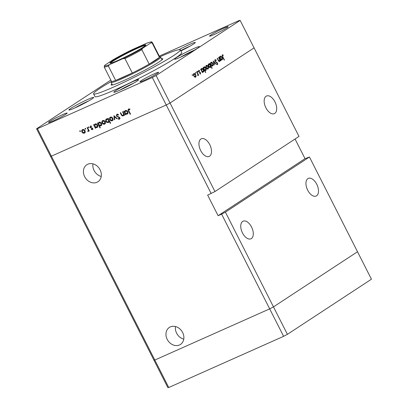 <?xml version="1.0" encoding="UTF-8"?>
<svg xmlns="http://www.w3.org/2000/svg" width="408" height="408" viewBox="0 0 408 408"><rect width="100%" height="100%" fill="white"/><g stroke="black" fill="none" stroke-linecap="round" stroke-linejoin="round"><path stroke-width="0.61" d="M110.833 80.07L36.562 128.795L50.49 156.254L51.388 156.162L50.49 156.254L153.928 360.142L154.821 360.045L153.928 360.142L167.856 387.6L168.754 387.508L283.611 336.33L287.405 334.336L371.438 279.205L357.51 251.746L273.472 306.877L269.678 308.871L154.821 360.045L168.754 387.508M36.562 128.795L37.454 128.704L51.388 156.162L166.245 104.989L51.388 156.162L154.821 360.045L269.678 308.871L273.472 306.877L225.41 212.145L221.615 214.139L283.611 336.33M225.41 212.145L309.448 157.009L357.51 251.746L273.472 306.877L287.405 334.336M251.374 238.573A9.649 5.365 -114 0 1 250.946 238.802A9.649 5.365 -114 0 1 242.296 232.57A9.649 5.365 -114 0 1 242.663 221.411A9.649 5.365 -114 0 1 243.091 221.177A9.649 5.365 -114 0 1 251.736 227.409A9.649 5.365 -114 0 1 251.374 238.573M316.572 195.794A9.649 5.365 -114 0 1 316.144 196.029A9.649 5.365 -114 0 1 307.499 189.796A9.649 5.365 -114 0 1 307.867 178.633A9.649 5.365 -114 0 1 308.29 178.403A9.649 5.365 -114 0 1 316.94 184.635A9.649 5.365 -114 0 1 316.572 195.794M274.778 113.419A9.649 5.365 -114 0 1 274.355 113.653A9.649 5.365 -114 0 1 265.705 107.416A9.649 5.365 -114 0 1 266.072 96.257A9.649 5.365 -114 0 1 266.5 96.023A9.649 5.365 -114 0 1 275.145 102.26A9.649 5.365 -114 0 1 274.778 113.419M209.579 156.193A9.649 5.365 -114 0 1 209.151 156.427A9.649 5.365 -114 0 1 200.506 150.195A9.649 5.365 -114 0 1 200.874 139.031A9.649 5.365 -114 0 1 201.297 138.796A9.649 5.365 -114 0 1 209.947 145.034A9.649 5.365 -114 0 1 209.579 156.193M167.214 339.374A10.159 8.41 -123.3 0 0 180.494 344.434A10.159 8.41 -123.3 0 0 182.636 332.505A10.159 8.41 -123.3 0 0 169.351 327.445A10.159 8.41 -123.3 0 0 167.214 339.374M175.496 326.543A10.159 8.41 -123.3 0 0 176.628 333.198A10.159 8.41 -123.3 0 0 183.768 339.16M84.67 176.679A10.159 8.41 -123.3 0 0 97.956 181.739A10.159 8.41 -123.3 0 0 100.098 169.81A10.159 8.41 -123.3 0 0 86.812 164.75A10.159 8.41 -123.3 0 0 84.67 176.679M92.953 163.848A10.159 8.41 -123.3 0 0 94.09 170.503A10.159 8.41 -123.3 0 0 101.23 176.46M309.448 157.009L305.036 158.671L295.055 139.001M211.171 193.545L166.245 104.989L170.034 102.989L254.072 47.858L298.998 136.415L214.965 191.546L207.652 195.111L218.101 215.704L221.615 214.139M37.454 128.704L152.311 77.525L166.245 104.989L170.034 102.989L214.965 191.546M218.101 215.704L305.036 158.671M111.899 83.885A28.948 2.173 -26.9 0 0 111.139 84.951A28.948 2.173 -26.9 0 0 123.374 80.764A28.948 2.173 -26.9 0 0 149.966 67.402A28.948 2.173 -26.9 0 0 162.772 58.757A28.948 2.173 -26.9 0 0 161.466 58.737M111.379 81.437A48.634 3.647 -26.9 0 0 93.585 93.855A48.634 3.647 -26.9 0 0 114.138 86.822A48.634 3.647 -26.9 0 0 158.809 64.377A48.634 3.647 -26.9 0 0 180.326 49.847A48.634 3.647 -26.9 0 0 159.798 56.87M93.585 93.855L94.982 96.599A48.634 3.647 -26.9 0 0 115.53 89.571A48.634 3.647 -26.9 0 0 160.201 67.121A48.634 3.647 -26.9 0 0 181.723 52.596L180.326 49.847M74.786 107.982A13.898 1.04 -26.9 0 0 87.547 101.567A13.898 1.04 -26.9 0 0 93.697 97.415A13.898 1.04 -26.9 0 0 87.827 99.424A13.898 1.04 -26.9 0 0 75.062 105.84A13.898 1.04 -26.9 0 0 68.916 109.992A13.898 1.04 -26.9 0 0 74.786 107.982M180.887 50.949A13.898 1.04 -26.9 0 0 195.299 42.493A13.898 1.04 -26.9 0 0 189.429 44.503A13.898 1.04 -26.9 0 0 178.954 49.664M180.469 57.207A13.898 1.04 -26.9 0 0 193.234 50.791A13.898 1.04 -26.9 0 0 199.379 46.64A13.898 1.04 -26.9 0 0 193.509 48.649A13.898 1.04 -26.9 0 0 180.744 55.065A13.898 1.04 -26.9 0 0 174.599 59.211A13.898 1.04 -26.9 0 0 180.469 57.207A11.888 0.893 -26.9 0 1 193.264 50.638A11.888 0.893 -26.9 0 1 194.3 50.189M119.697 90.25A13.898 1.04 -26.9 0 0 132.462 83.834A13.898 1.04 -26.9 0 0 138.608 79.682A13.898 1.04 -26.9 0 0 132.738 81.692A13.898 1.04 -26.9 0 0 119.972 88.108A13.898 1.04 -26.9 0 0 113.827 92.259A13.898 1.04 -26.9 0 0 119.697 90.25A11.888 0.893 -26.9 0 1 132.493 83.686A11.888 0.893 -26.9 0 1 133.528 83.232M223.722 28.213A10.419 0.78 153.1 0 1 228.128 26.704A10.419 0.78 153.1 0 1 223.513 29.815A10.419 0.78 153.1 0 1 213.945 34.629A10.419 0.78 153.1 0 1 209.539 36.133A10.419 0.78 153.1 0 1 214.149 33.023A10.419 0.78 153.1 0 1 223.722 28.213M62.761 114.566A10.419 0.78 153.1 0 1 67.162 113.062A10.419 0.78 153.1 0 1 62.552 116.173A10.419 0.78 153.1 0 1 52.979 120.987A10.419 0.78 153.1 0 1 48.572 122.492A10.419 0.78 153.1 0 1 53.188 119.381A10.419 0.78 153.1 0 1 62.761 114.566M144.396 80.254A10.419 0.78 -26.9 0 0 153.969 75.444A10.419 0.78 -26.9 0 0 158.579 72.328A10.419 0.78 -26.9 0 0 154.173 73.838A10.419 0.78 -26.9 0 0 144.6 78.647A10.419 0.78 -26.9 0 0 139.99 81.758A10.419 0.78 -26.9 0 0 144.396 80.254M123.726 115.51L123.058 115.454L123.609 114.067L122.543 111.833L122.915 111.67L124.695 115.178L124.328 115.342L124.007 114.709L123.216 115.913C122.313 116.127 121.64 115.699 121.191 114.633L120.284 112.838L120.651 112.674L121.941 115.107L123.063 115.454L123.981 114.862M117.876 114.215L117.122 114.699L116.729 115.872L119.85 117.698L119.406 119.274L117.902 118.947L118.085 118.504L119.197 118.759L119.493 117.886L116.357 116.03L116.872 114.209L118.651 114.704L118.427 115.102L116.994 114.77L117.611 114.378M119.197 118.759L120.039 118.223M113.919 115.673L117.122 118.555L116.724 118.728L114.429 116.617L114.735 119.615L114.337 119.794L113.919 115.673M112.858 118.289L113.082 119.717L112.236 120.804L110.803 120.737L109.757 119.672C109.283 118.519 109.492 117.688 110.389 117.172C111.384 116.841 112.21 117.213 112.858 118.289M105.233 121.686L105.458 123.114L104.606 124.205L103.178 124.134L102.133 123.068C101.653 121.916 101.867 121.084 102.765 120.569C103.76 120.238 104.581 120.61 105.233 121.686M95.39 127.439L95.717 128.092L95.35 128.255L93.57 124.741L93.937 124.578L94.243 125.185L95.13 123.971C96.135 123.65 96.966 124.027 97.619 125.103C98.083 126.256 97.864 127.092 96.961 127.612L95.39 127.439L95.758 127.199M79.892 130.759L80.432 131.009L80.294 131.56L79.749 131.315L79.841 130.79M85.043 130.682L85.262 132.11L84.415 133.202L82.982 133.13L81.937 132.065C81.462 130.912 81.671 130.081 82.569 129.566C83.564 129.234 84.39 129.606 85.043 130.682M85.201 128.393L85.746 128.642L85.609 129.193L85.063 128.948L85.15 128.423M88.031 131.06L88.245 130.04L87.098 127.622L87.465 127.459L89.25 130.973L88.883 131.136L88.618 130.621L88.179 131.524L87.802 131.544L87.812 131.08L88.817 130.55M88.516 126.919L89.061 127.168L88.918 127.719L88.378 127.469L88.465 126.949M92.091 129.254L91.978 128.331L90.158 127.429L90.525 126.021L91.621 126.118L91.545 126.551L90.76 126.444L90.52 127.245L92.601 128.423L92.31 129.683L91.29 129.525L91.387 129.112L92.091 129.254L92.871 128.744M99.266 125.674L100.327 127.77L99.96 127.939L97.461 123.007L97.828 122.844L98.134 123.451L99.022 122.237C100.026 121.916 100.858 122.293 101.51 123.369C101.974 124.522 101.755 125.358 100.853 125.878L99.266 125.674L99.608 125.45M108.094 119.065L107.768 118.417L108.135 118.254L110.634 123.18L110.267 123.344L109.227 121.288L108.36 122.533C107.355 122.854 106.524 122.482 105.866 121.406C105.402 120.253 105.621 119.416 106.524 118.891L108.436 118.845M125.572 113.99L125.904 114.638L125.537 114.806L123.757 111.292L124.124 111.129L124.43 111.736L125.317 110.522C126.322 110.201 127.153 110.578 127.806 111.654C128.27 112.802 128.051 113.638 127.148 114.163L125.572 113.99L125.944 113.75M129.902 108.936L128.877 109.466L128.933 110.956L130.56 114.153L130.188 114.317L128.546 111.073C127.944 110.16 127.974 109.456 128.648 108.962L129.917 109.074L129.887 109.543L128.8 109.507L129.469 109.074M240.144 20.4L254.072 47.858L170.034 102.989L156.106 75.531L240.144 20.4L239.246 20.492L159.273 56.126M219.499 61.547L219.652 61.475C219.065 61.654 218.535 61.215 218.061 60.149L217.148 58.359L217.377 58.211L218.647 60.644L219.473 61.022L219.631 59.675L218.545 57.441L218.775 57.293L220.555 60.802L220.33 60.955L220.009 60.318L219.57 61.521M218.836 61.317L219.473 61.022M215.016 59.593L216.316 60.139L216.23 60.522L215.266 60.088L215.179 61.225L217.617 63.128L217.561 64.658L216.475 64.285L216.531 63.857L217.337 64.148L217.398 63.296L214.95 61.368L215.093 59.553M215.317 60.063L214.7 60.338L215.317 60.063M213.216 60.94L215.873 63.872L215.628 64.036L213.716 61.883L214.399 64.841L214.149 65.005L213.216 60.94M212.655 66.025L211.869 65.816L210.982 64.734C210.472 63.587 210.482 62.771 211.023 62.297C211.655 62.006 212.277 62.398 212.899 63.475L213.277 64.887L212.757 65.989M207.942 69.12L207.152 68.906L206.264 67.825C205.754 66.677 205.77 65.867 206.305 65.387C206.938 65.096 207.565 65.489 208.187 66.565L208.565 67.978L208.044 69.085M201.588 68.483C202.23 68.202 202.858 68.6 203.48 69.676C203.985 70.829 203.964 71.64 203.424 72.124L202.312 71.905L202.414 72.706L200.634 69.192L200.864 69.044L201.169 69.651L201.695 68.427M192.199 74.644L192.607 75.444L192.199 74.644L192.617 74.904L192.158 75.108M192.566 75.465L192.194 75.184M195.488 77.285L194.703 77.076L193.815 75.995C193.305 74.848 193.321 74.032 193.856 73.557C194.489 73.261 195.116 73.654 195.733 74.735L196.11 76.148L195.59 77.25M195.483 72.491L195.891 73.292L195.478 73.027L195.483 72.491L195.896 72.752L195.442 72.956M195.845 73.307L195.478 73.027M196.636 71.813L196.865 71.665L198.645 75.179L198.416 75.327L198.155 74.812L197.997 75.684L197.671 75.24L197.804 74.225L196.636 71.813M197.498 71.165L197.906 71.966L197.498 71.165L197.916 71.431L197.457 71.635M197.865 71.987L197.492 71.706M200.466 74.047L199.823 73.823L199.823 73.42L200.328 73.578L200.333 72.95L198.711 71.721L198.742 70.355L199.512 70.482L199.527 70.905L198.971 70.778L198.931 71.558L200.547 72.782L200.501 74.037M199.823 73.42L200.328 73.578M199.012 70.752L198.502 70.982L199.012 70.752M203.995 66.907C204.632 66.621 205.265 67.019 205.887 68.1C206.387 69.248 206.371 70.064 205.831 70.548L204.704 70.298L205.77 72.394L205.54 72.542L203.041 67.616L203.266 67.463L203.577 68.075L204.102 66.851M210.263 67.595L210.467 67.504C209.829 67.789 209.197 67.391 208.575 66.315C208.075 65.163 208.09 64.347 208.631 63.862L209.743 64.082L209.641 63.286L212.14 68.213L211.91 68.36L210.87 66.31L210.36 67.56M220.249 56.243C220.886 55.962 221.519 56.36 222.141 57.436C222.641 58.584 222.625 59.4 222.085 59.884L220.973 59.665L221.075 60.46L219.295 56.952L219.519 56.804L219.83 57.411L220.356 56.187M222.294 54.82L223.186 54.973L223.237 55.432L222.528 55.32L222.809 56.788L224.431 59.986L224.201 60.134L222.554 56.891L222.365 54.779M152.311 77.525L156.106 75.531M195.764 76.301L196.11 76.148M194.045 75.842L195.483 76.76L195.503 74.883L194.075 73.986L193.795 75.949M193.458 74.261L194.167 73.94L193.458 74.256M198.502 70.931L199.512 70.482M198.869 71.981L199.165 71.849M199.124 72.252L199.629 72.027M199.731 72.502L200.19 72.298M201.751 70.793L203.204 71.696L203.25 69.824L201.797 68.921L201.501 70.9M202.475 72.027L203.204 71.696M201.185 69.197L201.884 68.876L201.185 69.187M204.153 69.212L205.606 70.115L205.657 68.243L204.204 67.346L203.908 69.324M204.898 70.441L205.606 70.115M203.592 67.616L204.286 67.3L203.592 67.611M208.213 68.136L208.565 67.978M206.494 67.672L207.932 68.59L207.958 66.713L206.53 65.821L206.244 67.784M205.912 66.096L206.616 65.77L205.912 66.086M210.579 66.438L210.87 66.31M209.381 64.245L209.743 64.082M210.304 65.198L208.855 64.296L208.804 66.162L210.258 67.07L210.304 65.198M208.937 64.245L208.238 64.566L208.937 64.245M209.498 67.407L210.105 67.136M209.503 67.412L210.258 67.07M212.925 65.04L213.277 64.887M211.206 64.581L212.65 65.499L212.67 63.623L211.242 62.725L210.962 64.688M210.625 63L211.329 62.679L210.625 62.995M215.597 64L215.873 63.872M213.46 61.996L213.716 61.883M214.139 64.959L214.399 64.841M215.975 60.292L216.316 60.139M215.215 61.771L215.511 61.639M216.684 62.674L217.102 62.485M219.744 60.435L220.009 60.318M218.392 60.756L218.647 60.644M218.826 61.307L219.331 61.083M220.407 58.548L221.86 59.456L221.911 57.579L220.458 56.681L220.162 58.66M221.136 59.787L221.86 59.456M219.846 56.952L220.539 56.636L219.846 56.947M222.034 55.488L223.186 54.973M80.371 130.907L79.749 131.315M85.139 132.727L83.706 132.656M83.436 132.829L82.982 133.13M82.278 131.84L81.937 132.065M82.431 130.249L82.748 129.499M83.625 129.479L82.62 130.091L82.304 131.896L84.196 132.768L85.272 132.049M83.513 129.52L82.788 129.999L84.67 130.846L85.007 130.621M84.196 132.768L84.67 130.846M85.68 128.54L85.063 128.948M89.219 130.912L88.883 131.136M88.959 130.397L88.618 130.621M88.903 131.05L87.802 131.544M88.526 131.07L88.531 130.739M88.618 130.677L88.133 130.994M88.643 129.775L88.245 130.04M88.995 127.067L88.378 127.469M93.034 129.208L92.014 129.05M91.703 129.254L91.29 129.525M92.733 128.831L92.188 129.188M92.575 128.387L92.239 128.607M92.356 128.087L91.978 128.331M91.907 127.806L91.367 128.163M91.015 127.622L90.576 127.908M90.499 127.204L90.158 127.429M90.739 126.449L90.836 125.939M95.686 128.03L95.35 128.255M94.88 124.766L94.243 125.185M94.977 124.654L95.304 123.904M97.502 127.204L96.65 127.219M96.171 123.889L95.161 124.501L94.824 126.327L96.737 127.184L97.838 126.439M96.058 123.935L95.334 124.409L97.247 125.261L97.583 125.042M96.737 127.184L97.247 125.261M100.297 127.714L99.96 127.939M98.772 123.032L98.134 123.451M98.869 122.92L99.195 122.171M101.393 125.47L100.572 125.47M100.062 122.155L99.052 122.767L98.716 124.593L100.628 125.45L101.73 124.705M99.95 122.201L99.226 122.675L101.138 123.527L101.48 123.308M100.628 125.45L101.138 123.527M105.335 123.726L103.902 123.66M103.632 123.833L103.178 124.134M102.474 122.844L102.133 123.068M102.627 121.247L102.944 120.503M103.816 120.482L102.816 121.094L102.5 122.9L104.392 123.772L105.468 123.048M103.709 120.523L102.984 120.998L104.866 121.844L105.203 121.625M104.392 123.772L104.866 121.844M110.609 123.124L110.267 123.344M109.563 121.069L109.227 121.288M108.885 122.13L108.043 122.14M106.207 121.181L105.866 121.406M106.371 119.59L106.707 118.825M108.87 121.625L109.206 121.395M107.554 118.815L106.57 119.422L106.233 121.242L108.146 122.099L109.043 121.533M109.002 119.957L108.661 120.176L106.748 119.325L107.472 118.85M108.146 122.099L108.661 120.176M112.96 120.329L111.527 120.258M111.257 120.437L110.803 120.737M110.099 119.447L109.757 119.672M110.252 117.851L110.568 117.101M111.445 117.086L110.441 117.693L110.124 119.503L112.016 120.375L113.093 119.651M111.333 117.127L110.609 117.601L112.491 118.448L112.827 118.228M112.016 120.375L112.491 118.448M117.071 118.504L116.724 118.728M114.765 116.397L114.429 116.617M114.724 119.539L114.337 119.794M119.855 118.876L119.177 118.769M118.351 118.651L117.902 118.947M119.83 117.662L119.493 117.886M119.314 117.116L118.907 117.382M118.611 116.826L118.111 117.152M116.698 115.806L116.357 116.03M116.907 114.837L117.122 114.128M124.664 115.122L124.328 115.342M124.343 114.485L124.007 114.709M124.001 113.812L123.609 114.067M125.873 114.582L125.537 114.806M125.067 111.318L124.43 111.736M125.164 111.206L125.491 110.456M127.689 113.756L126.837 113.766M126.353 110.441L125.348 111.052L125.011 112.878L126.924 113.73L128.025 112.991M126.245 110.481L125.521 110.961L127.434 111.812L127.77 111.588M126.924 113.73L127.434 111.812M130.529 114.092L130.188 114.317M128.831 109.487L128.928 108.88M129.775 109.023L129.178 109.415M129.627 85.374L123.843 88.312M186.318 48.185L180.877 50.929M190.398 52.331L184.615 55.269M84.716 103.107L78.933 106.044M137.358 47.802A20.15 1.51 153.1 0 1 145.87 45.013A20.15 1.51 153.1 0 1 118.448 60.206A20.15 1.51 153.1 0 1 110.038 63.194A20.15 1.51 153.1 0 1 118.274 57.426A20.15 1.51 153.1 0 1 137.358 47.802M145.554 45.431A19.686 1.474 -26.9 0 0 137.348 48.353A19.686 1.474 -26.9 0 0 110.558 63.189M159.625 56.814L160.553 57.115A27.79 2.086 153.1 0 1 160.696 57.217A27.79 2.086 153.1 0 1 148.4 65.52A27.79 2.086 153.1 0 1 122.874 78.346A27.79 2.086 153.1 0 1 111.129 82.365A27.79 2.086 153.1 0 1 111.129 82.192L111.435 81.263M109.579 64.607L108.349 65.994A27.02 2.025 153.1 0 1 104.157 66.912L111.471 81.33A27.02 2.025 -26.9 0 0 115.663 80.412A27.02 2.025 -26.9 0 0 122.885 77.423A27.02 2.025 -26.9 0 0 132.279 73.007A27.02 2.025 -26.9 0 0 149.18 64.122L159.451 57.38A27.02 2.025 -26.9 0 0 159.661 56.88L152.347 42.468A27.02 2.025 153.1 0 1 152.138 42.968L150.817 42.917A26.245 1.969 -26.9 0 0 146.227 43.401L132.763 49.399A26.245 1.969 -26.9 0 0 113.312 59.629L104.989 65.091A26.245 1.969 -26.9 0 0 109.579 64.607L123.043 58.609A26.245 1.969 -26.9 0 0 142.494 48.379L150.817 42.917M142.494 48.379L141.867 49.705L149.18 64.122A27.02 2.025 -26.9 0 0 159.451 57.38L152.138 42.968M108.349 65.994L115.663 80.412L132.279 73.007L124.965 58.594L123.043 58.609M146.227 43.401L146.446 43.309C153.408 40.897 151.144 42.116 152.347 42.468M113.312 59.629L132.763 49.399M104.157 66.912L104.989 65.091M215.888 62.317L216.357 62.108M88.036 128.581L87.7 128.806M121.533 114.408L121.191 114.633M123.527 112.878L123.191 113.103M128.882 110.849L128.546 111.073M190.22 46.038A11.888 0.893 -26.9 0 0 189.184 46.492A11.888 0.893 -26.9 0 0 180.729 50.638L190.266 46.012M88.618 100.965A11.888 0.893 -26.9 0 0 87.582 101.419A11.888 0.893 -26.9 0 0 74.776 107.987M141.867 49.705A27.02 2.025 153.1 0 1 124.965 58.594M133.574 83.207L119.641 90.275M194.346 50.158L180.412 57.227M88.663 100.939L74.73 108.008M111.129 82.365L112.45 84.966M160.696 57.217L162.017 59.823"/></g></svg>
